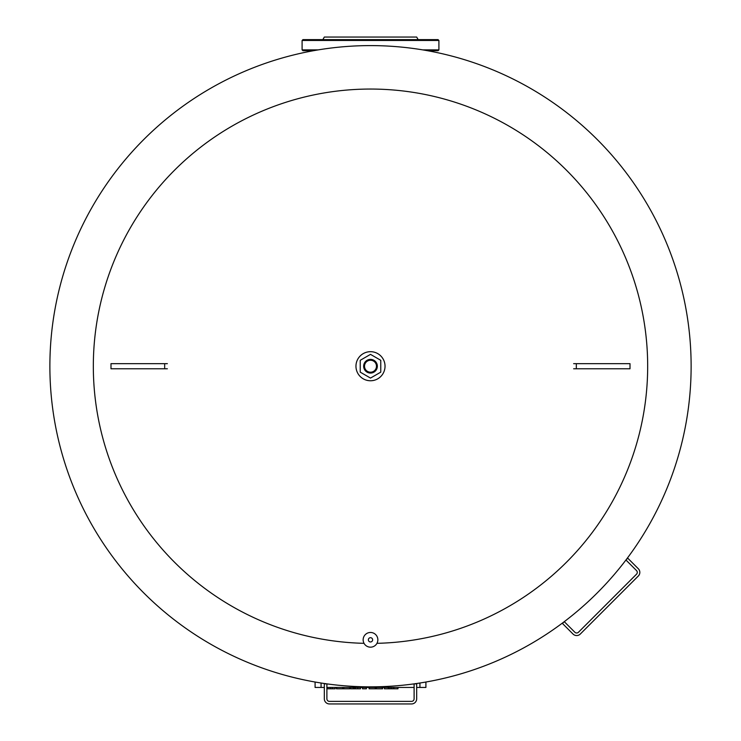 <?xml version="1.0" encoding="UTF-8"?>
<svg xmlns="http://www.w3.org/2000/svg" width="741" height="741" viewBox="0 0 741 741"><rect width="100%" height="100%" fill="white"/><g stroke="black" fill="none" stroke-linecap="round" stroke-linejoin="round"><path stroke-width="1.11" d="M326.8 683.86L324.326 683.86L324.326 698.819A5.131 5.131 0 0 0 329.458 703.95L411.542 703.95A5.131 5.131 0 0 0 416.674 698.819L416.674 683.86L414.2 683.86M414.108 683.869L414.108 698.819A2.566 2.566 0 0 1 411.542 701.384L329.458 701.384A2.566 2.566 0 0 1 326.892 698.819L326.892 683.869M329.458 701.384A2.566 2.566 0 0 1 326.892 698.819M414.108 698.819A2.566 2.566 0 0 1 411.542 701.384M329.458 703.95L411.542 703.95M315.092 687.444L315.092 682.026L315.092 687.444L324.326 687.444L324.326 698.819M564.197 621.727L562.456 623.468L573.034 634.055A5.131 5.131 0 0 0 580.286 634.055L638.325 576.016A5.131 5.131 0 0 0 638.325 568.755L627.747 558.177L626.006 559.918M625.941 560.001L636.51 570.57A2.566 2.566 0 0 1 636.51 574.201L578.471 632.24A2.566 2.566 0 0 1 574.849 632.24L564.281 621.671M360.237 360.302L370.5 354.374L380.763 360.302L380.763 372.149L370.5 378.077L360.237 372.149L360.237 360.302M385.033 366.221A14.533 14.533 0 0 1 363.229 378.808A14.533 14.533 0 0 1 363.229 353.633A14.533 14.533 0 0 1 385.033 366.221M376.484 366.221A5.984 5.984 0 0 1 367.508 371.408A5.984 5.984 0 0 1 367.508 361.043A5.984 5.984 0 0 1 376.484 366.221M377.336 366.221A6.836 6.836 0 0 1 367.082 372.149A6.836 6.836 0 0 1 367.082 360.302A6.836 6.836 0 0 1 377.336 366.221M416.674 687.444L425.908 687.444L425.908 682.026M414.108 687.444L326.892 687.444M350.715 687.444L350.715 688.797L360.469 688.797L360.469 687.444M353.198 687.444L353.198 688.797M354.263 687.444L354.263 688.797M355.485 687.444L355.485 688.797M362.506 687.444L362.506 688.797L366.406 688.797L366.406 687.444M326.892 688.797L335.127 688.797L335.127 687.444L335.127 688.797M327.763 687.444L327.763 688.797M343.805 687.444L343.805 688.797L349.919 688.797L349.919 687.444L349.919 688.797M349.595 687.444L349.595 688.797M336.442 687.444L336.442 688.797L343.805 688.797M342.546 687.444L342.546 688.797M376.465 687.444L376.465 688.797L382.578 688.797L382.578 687.444L382.578 688.797M382.254 687.444L382.254 688.797M369.101 687.444L369.101 688.797L376.465 688.797M375.215 687.444L375.215 688.797M389.164 687.444L389.164 688.797L397.982 688.797L397.982 687.444L397.982 688.797M390.822 687.444L390.822 688.797M391.498 687.444L391.498 688.797M393.156 687.444L393.156 688.797M393.879 687.444L393.879 688.797M394.008 687.444L394.008 688.797M397.926 687.444L397.926 688.797M384.394 687.444L384.394 688.797L389.164 688.797M388.312 687.444L388.312 688.797M388.451 687.444L388.451 688.797M573.636 368.786L630.007 368.786L630.007 363.664L573.636 363.664M167.364 363.664L110.993 363.664L110.993 368.786L167.364 368.786M372.64 639.826A2.14 2.14 0 0 1 369.435 641.678A2.14 2.14 0 0 1 369.435 637.973A2.14 2.14 0 0 1 372.64 639.826M377.854 639.826A7.354 7.354 0 0 0 366.823 633.453A7.354 7.354 0 0 0 366.823 646.189A7.354 7.354 0 0 0 377.854 639.826M376.965 643.327A277.171 277.171 0 0 0 647.653 362.988A277.171 277.171 0 0 0 370.5 89.05A277.171 277.171 0 0 0 93.329 366.221A277.171 277.171 0 0 0 364.035 643.327M49.879 366.221A320.621 320.621 0 0 0 530.815 643.892A320.621 320.621 0 0 0 530.815 88.559A320.621 320.621 0 0 0 49.879 366.221A320.621 320.621 0 0 0 530.815 643.892A320.621 320.621 0 0 0 530.815 88.559A320.621 320.621 0 0 0 49.879 366.221M313.378 50.731L302.958 50.731L313.378 50.731M427.622 50.731L438.042 50.731L427.622 50.731M370.5 39.616L438.042 39.616L418.146 39.616L416.674 37.05L324.326 37.05L322.854 39.616L302.958 39.616L370.5 39.616M331.199 39.616L337.192 39.616M419.925 687.444L419.925 683.017M321.075 687.444L321.075 683.017M357.708 687.444L357.708 688.797M330.217 687.444L330.217 688.797M332.246 687.444L332.246 688.797M336.757 687.444L336.757 688.797M369.426 687.444L369.426 688.797M576.331 363.664L576.331 368.786M164.669 368.786L164.669 363.664M422.685 49.879L438.904 49.879L438.042 50.731M438.904 49.879L438.904 40.468L302.096 40.468L302.096 49.879L318.315 49.879M302.096 49.879L302.958 50.731M302.096 40.468L302.958 39.616M438.904 40.468L438.042 39.616"/></g></svg>
